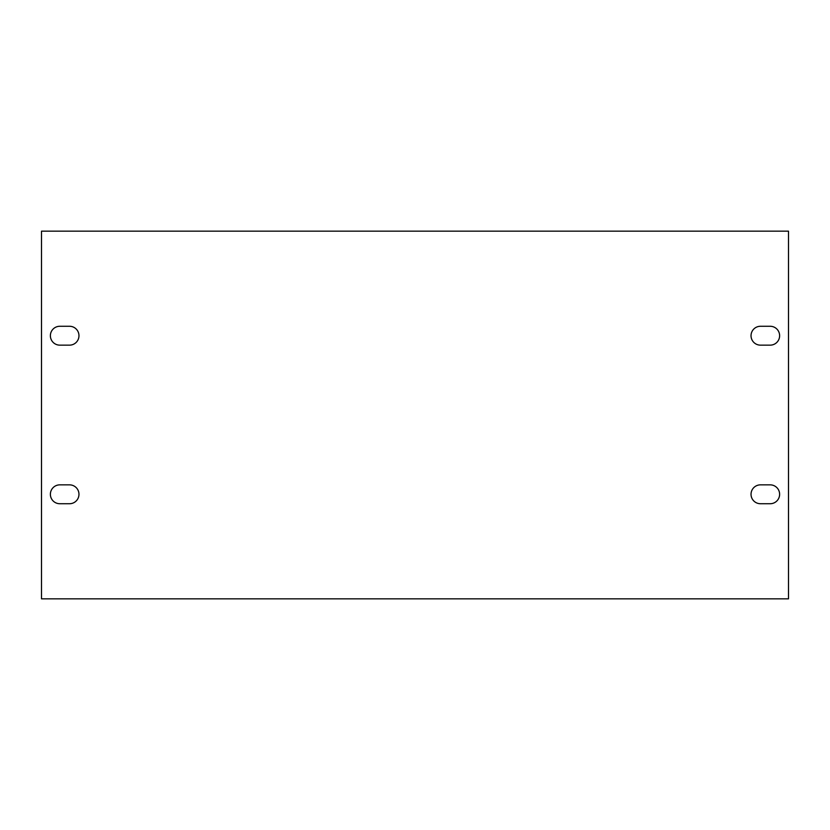 <?xml version="1.0" encoding="UTF-8"?>
<svg xmlns="http://www.w3.org/2000/svg" width="830" height="830" viewBox="0 0 830 830"><rect width="100%" height="100%" fill="white"/><g stroke="black" fill="none" stroke-linecap="round" stroke-linejoin="round"><path stroke-width="1.25" d="M770.188 326.273A9.431 9.431 0 0 1 779.619 335.704A9.431 9.431 0 0 1 770.188 345.145L760.477 345.145A9.431 9.431 0 0 1 751.036 335.704A9.431 9.431 0 0 1 760.477 326.273L770.188 326.273M59.812 345.145A9.431 9.431 0 0 1 50.381 335.704A9.431 9.431 0 0 1 59.812 326.273L69.523 326.273A9.431 9.431 0 0 1 78.964 335.704A9.431 9.431 0 0 1 69.523 345.145L59.812 345.145M770.188 484.855A9.431 9.431 0 0 1 779.619 494.296A9.431 9.431 0 0 1 770.188 503.727L760.477 503.727A9.431 9.431 0 0 1 751.036 494.296A9.431 9.431 0 0 1 760.477 484.855L770.188 484.855M59.812 503.727A9.431 9.431 0 0 1 50.381 494.296A9.431 9.431 0 0 1 59.812 484.855L69.523 484.855A9.431 9.431 0 0 1 78.964 494.296A9.431 9.431 0 0 1 69.523 503.727L59.812 503.727M41.5 231.165L41.5 598.835L788.5 598.835L788.5 231.165L41.5 231.165"/></g></svg>
